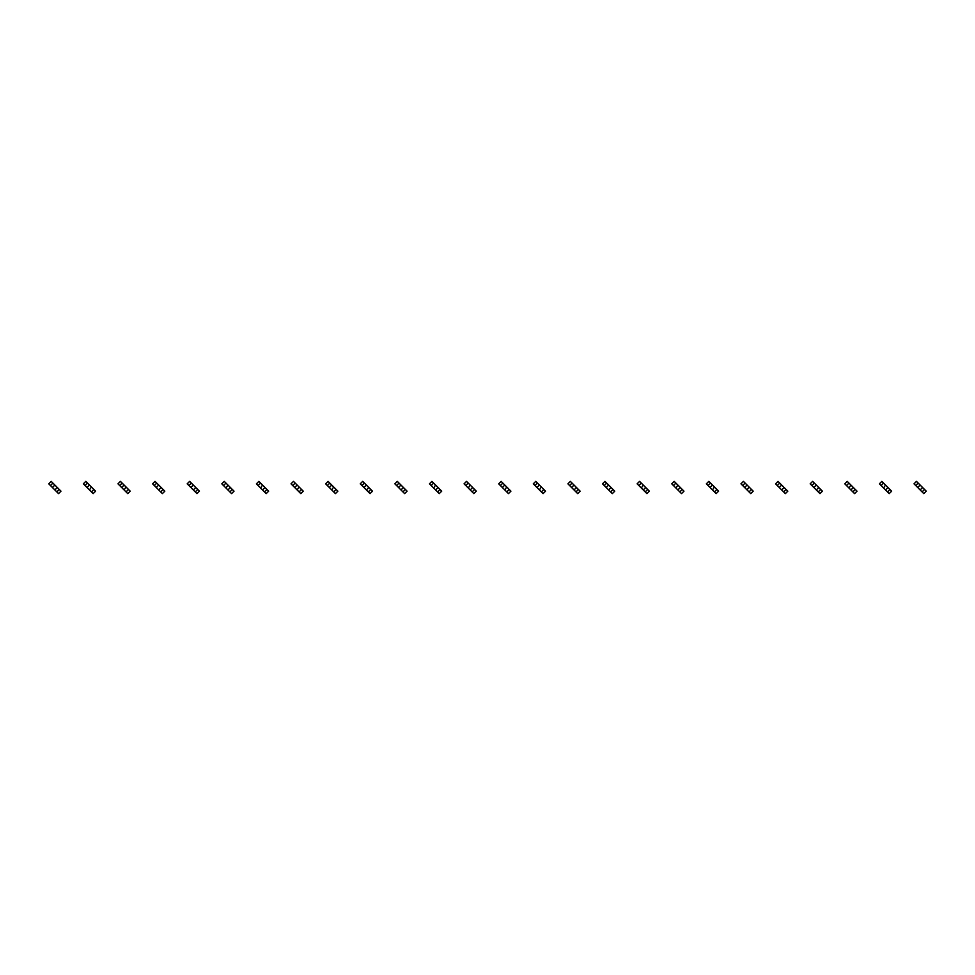 <?xml version="1.0" encoding="UTF-8"?>
<svg xmlns="http://www.w3.org/2000/svg" width="975" height="975" viewBox="0 0 975 975"><rect width="100%" height="100%" fill="white"/><g stroke="black" fill="none" stroke-linecap="round" stroke-linejoin="round"><path stroke-width="1.46" d="M52.906 483.1L50.468 485.538L48.75 483.832L51.2 481.382L54.868 485.05L52.418 487.5L58.537 493.618L60.986 491.168L59.268 489.462L56.83 491.9M50.468 485.538L52.418 487.5M54.868 485.05L57.318 487.5L54.868 489.95M57.318 487.5L59.268 489.462M87.518 483.1L85.069 485.538L83.363 483.832L85.812 481.382L89.481 485.05L87.031 487.5L93.149 493.618L95.599 491.168L93.88 489.462L91.443 491.9M85.069 485.538L87.031 487.5M89.481 485.05L91.93 487.5L91.065 487.5L89.481 489.95M91.93 487.5L93.88 489.462M122.131 483.1L119.681 485.538L117.975 483.832L120.412 481.382L124.093 485.05L121.643 487.5L127.762 493.618L130.211 491.168L128.493 489.462L126.043 491.9M119.681 485.538L121.643 487.5M124.093 485.05L126.543 487.5L125.678 487.5L124.093 489.95M126.543 487.5L128.493 489.462M156.743 483.1L154.294 485.538L152.588 483.832L155.025 481.382L158.706 485.05L156.256 487.5L162.374 493.618L164.824 491.168L163.105 489.462L160.656 491.9M154.294 485.538L156.256 487.5M158.706 485.05L161.143 487.5L158.706 489.95M161.143 487.5L163.105 489.462M191.356 483.1L188.906 485.538L187.188 483.832L189.637 481.382L193.306 485.05L190.868 487.5L193.306 489.95L196.987 493.618L199.424 491.168L197.718 489.462L195.268 491.9M188.906 485.538L190.868 487.5M193.306 485.05L195.756 487.5L193.306 489.95M195.756 487.5L197.718 489.462M225.968 483.1L223.519 485.538L221.8 483.832L224.25 481.382L227.918 485.05L226.334 487.5L225.469 487.5L227.918 489.95L231.587 493.618L234.037 491.168L232.33 489.462L229.881 491.9M223.519 485.538L225.469 487.5M227.918 485.05L230.368 487.5L227.918 489.95M230.368 487.5L232.33 489.462M260.569 483.1L258.131 485.538L256.413 483.832L258.863 481.382L262.531 485.05L260.947 487.5L260.081 487.5L266.199 493.618L268.649 491.168L266.943 489.462L264.493 491.9M258.131 485.538L260.081 487.5M262.531 485.05L264.981 487.5L262.531 489.95M264.981 487.5L266.943 489.462M295.181 483.1L292.732 485.538L291.025 483.832L293.475 481.382L297.143 485.05L294.694 487.5L300.812 493.618L303.262 491.168L301.543 489.462L299.106 491.9M292.732 485.538L294.694 487.5M297.143 485.05L299.593 487.5L298.728 487.5L297.143 489.95M299.593 487.5L301.543 489.462M329.794 483.1L327.344 485.538L325.638 483.832L328.087 481.382L331.756 485.05L329.306 487.5L335.424 493.618L337.874 491.168L336.156 489.462L333.706 491.9M327.344 485.538L329.306 487.5M331.756 485.05L334.206 487.5L333.34 487.5L331.756 489.95M334.206 487.5L336.156 489.462M364.406 483.1L361.957 485.538L360.25 483.832L362.688 481.382L366.368 485.05L363.919 487.5L370.037 493.618L372.487 491.168L370.768 489.462L368.318 491.9M361.957 485.538L363.919 487.5M366.368 485.05L368.806 487.5L366.368 489.95M368.806 487.5L370.768 489.462M399.019 483.1L396.569 485.538L394.851 483.832L397.3 481.382L400.969 485.05L398.531 487.5L400.969 489.95L404.649 493.618L407.087 491.168L405.381 489.462L402.931 491.9M396.569 485.538L398.531 487.5M400.969 485.05L403.418 487.5L400.969 489.95M403.418 487.5L405.381 489.462M433.631 483.1L431.182 485.538L429.463 483.832L431.913 481.382L435.581 485.05L433.997 487.5L433.132 487.5L435.581 489.95L439.25 493.618L441.699 491.168L439.993 489.462L437.543 491.9M431.182 485.538L433.132 487.5M435.581 485.05L438.031 487.5L435.581 489.95M438.031 487.5L439.993 489.462M468.232 483.1L465.794 485.538L464.076 483.832L466.525 481.382L470.194 485.05L468.609 487.5L467.744 487.5L470.194 489.95L473.862 493.618L476.312 491.168L474.606 489.462L472.156 491.9M465.794 485.538L467.744 487.5M470.194 485.05L472.643 487.5L470.194 489.95M472.643 487.5L474.606 489.462M502.844 483.1L500.394 485.538L498.688 483.832L501.138 481.382L504.806 485.05L502.357 487.5L508.475 493.618L510.924 491.168L509.206 489.462L506.768 491.9M500.394 485.538L502.357 487.5M504.806 485.05L507.256 487.5L506.391 487.5L504.806 489.95M507.256 487.5L509.206 489.462M537.457 483.1L535.007 485.538L533.301 483.832L535.75 481.382L539.419 485.05L536.969 487.5L543.087 493.618L545.537 491.168L543.818 489.462L541.369 491.9M535.007 485.538L536.969 487.5M539.419 485.05L541.868 487.5L541.003 487.5L539.419 489.95M541.868 487.5L543.818 489.462M572.069 483.1L569.619 485.538L567.913 483.832L570.351 481.382L574.031 485.05L571.582 487.5L577.7 493.618L580.149 491.168L578.431 489.462L575.981 491.9M569.619 485.538L571.582 487.5M574.031 485.05L576.469 487.5L574.031 489.95M576.469 487.5L578.431 489.462M606.682 483.1L604.232 485.538L602.513 483.832L604.963 481.382L608.632 485.05L606.194 487.5L608.632 489.95L612.312 493.618L614.75 491.168L613.043 489.462L610.594 491.9M604.232 485.538L606.194 487.5M608.632 485.05L611.081 487.5L608.632 489.95M611.081 487.5L613.043 489.462M641.294 483.1L638.844 485.538L637.126 483.832L639.576 481.382L643.244 485.05L641.66 487.5L640.794 487.5L643.244 489.95L646.912 493.618L649.362 491.168L647.656 489.462L645.206 491.9M638.844 485.538L640.794 487.5M643.244 485.05L645.694 487.5L643.244 489.95M645.694 487.5L647.656 489.462M675.894 483.1L673.457 485.538L671.738 483.832L674.188 481.382L677.857 485.05L676.272 487.5L675.407 487.5L681.525 493.618L683.975 491.168L682.268 489.462L679.819 491.9M673.457 485.538L675.407 487.5M677.857 485.05L680.306 487.5L677.857 489.95M680.306 487.5L682.268 489.462M710.507 483.1L708.057 485.538L706.351 483.832L708.801 481.382L712.469 485.05L710.019 487.5L712.469 489.95L716.138 493.618L718.587 491.168L716.869 489.462L714.431 491.9M708.057 485.538L710.019 487.5M712.469 485.05L714.919 487.5L714.053 487.5L712.469 489.95M714.919 487.5L716.869 489.462M745.119 483.1L742.67 485.538L740.963 483.832L743.413 481.382L747.082 485.05L744.632 487.5L750.75 493.618L753.2 491.168L751.481 489.462L749.032 491.9M742.67 485.538L744.632 487.5M747.082 485.05L749.531 487.5L748.666 487.5L747.082 489.95M749.531 487.5L751.481 489.462M779.732 483.1L777.282 485.538L775.576 483.832L778.013 481.382L781.694 485.05L779.244 487.5L785.362 493.618L787.812 491.168L786.094 489.462L783.644 491.9M777.282 485.538L779.244 487.5M781.694 485.05L784.132 487.5L781.694 489.95M784.132 487.5L786.094 489.462M814.344 483.1L811.895 485.538L810.176 483.832L812.626 481.382L816.294 485.05L813.857 487.5L816.294 489.95L819.975 493.618L822.412 491.168L820.706 489.462L818.257 491.9M811.895 485.538L813.857 487.5M816.294 485.05L818.744 487.5L816.294 489.95M818.744 487.5L820.706 489.462M848.957 483.1L846.507 485.538L844.789 483.832L847.238 481.382L850.907 485.05L849.322 487.5L848.457 487.5L850.907 489.95L854.588 493.618L857.025 491.168L855.319 489.462L852.869 491.9M846.507 485.538L848.457 487.5M850.907 485.05L853.357 487.5L850.907 489.95M853.357 487.5L855.319 489.462M883.557 483.1L881.12 485.538L879.401 483.832L881.851 481.382L885.519 485.05L883.935 487.5L883.07 487.5L885.519 489.95L889.188 493.618L891.638 491.168L889.931 489.462L887.482 491.9M881.12 485.538L883.07 487.5M885.519 485.05L887.969 487.5L885.519 489.95M887.969 487.5L889.931 489.462M918.17 483.1L915.732 485.538L914.014 483.832L916.463 481.382L920.132 485.05L917.682 487.5L920.132 489.95L923.8 493.618L926.25 491.168L924.532 489.462L922.094 491.9M915.732 485.538L917.682 487.5M920.132 485.05L922.582 487.5L920.132 489.95M922.582 487.5L924.532 489.462"/></g></svg>
